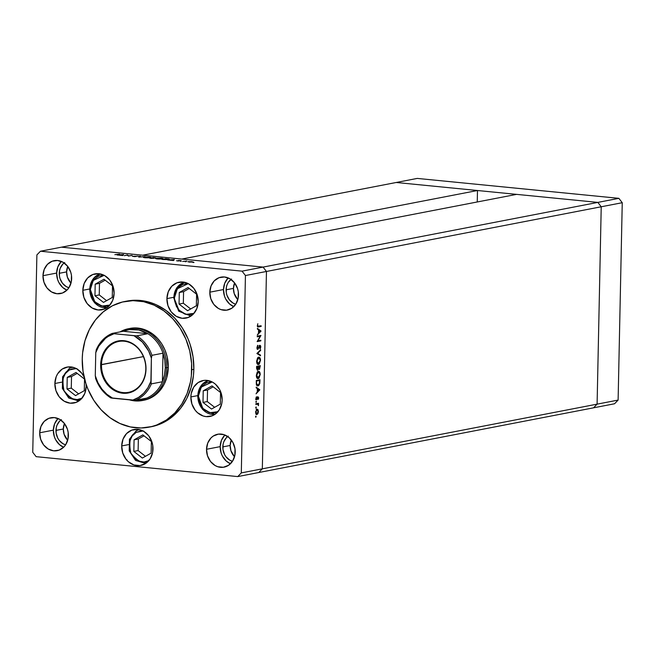 <?xml version="1.0" encoding="UTF-8"?>
<svg xmlns="http://www.w3.org/2000/svg" width="655" height="655" viewBox="0 0 655 655"><rect width="100%" height="100%" fill="white"/><g stroke="black" fill="none" stroke-linecap="round" stroke-linejoin="round"><path stroke-width="0.98" d="M173.886 297.517L174.435 297.812L174.631 300.866L176.514 306.655L180.117 311.297L184.89 314.089L187.494 314.646L190.114 314.605L193.995 313.352L185.979 314.392L178.84 310.02L173.886 297.517A17.267 14.672 79.1 0 1 184.407 282.248M174.435 297.812L175.581 291.983L178.586 287.234L182.999 284.303L188.255 283.64L177.333 288.732L174.435 297.812M196.353 305.779L196.598 294.201L188.059 287.553L179.29 292.49L179.044 304.067L187.576 310.716L196.353 305.779L187.576 310.716L179.044 304.067L183.334 303.24L190.687 308.972L183.334 303.24L179.044 304.067L179.29 292.49L183.572 291.663L183.334 303.24L183.572 291.663L179.29 292.49L188.059 287.553L196.598 294.201L196.353 305.779M189.246 288.47L183.572 291.663L189.246 288.47M198.383 396.152L201.281 387.072L212.204 381.971L206.947 382.635L202.534 385.574L199.529 390.315L198.383 396.152L197.597 395.956L198.383 396.152L199.276 402.186L200.463 404.986L204.065 409.629L208.839 412.421L211.442 412.977L214.062 412.937L217.943 411.692L209.927 412.732L202.788 408.36L198.383 396.152M208.347 380.588L202.084 384.411L197.597 395.956L202.649 409.531L214.889 414.418L212.146 415.827L206.128 416.613L203.091 415.966L197.507 412.699L195.182 410.21L191.915 403.996L190.867 396.938A18.283 15.54 79.1 0 1 203.042 380.539A18.283 15.54 79.1 0 1 222.151 400.033A18.283 15.54 79.1 0 1 209.985 416.441A18.283 15.54 79.1 0 1 190.867 396.938L191.244 393.434L193.716 387.13L198.137 382.553L203.836 380.408L206.89 380.358L212.85 382.332L215.52 384.272L219.728 389.7L221.112 392.975L222.151 400.033L221.783 403.537L219.31 409.842L214.889 414.418A17.267 14.672 79.1 0 1 197.835 395.849L197.835 395.849A17.267 14.672 79.1 0 1 208.355 380.588M203.23 390.822L202.993 402.407L211.524 409.056L220.301 404.119L220.547 392.533L212.007 385.893L203.23 390.822L207.52 389.995L207.283 401.581L214.635 407.304L207.283 401.581L202.993 402.407L207.283 401.581L207.52 389.995L203.23 390.822L212.007 385.893L220.547 392.533L220.301 404.119L211.524 409.056L202.993 402.407L203.23 390.822M213.186 386.81L207.52 389.995L213.186 386.81M143.797 431.088L141.177 430.925L136.191 432.382C130.271 434.707 128.486 441.609 130.844 453.08C137.763 461.996 143.822 464.493 149.012 460.563L144.026 462.021L138.819 461.112L134.193 457.976L130.844 453.08L129.289 447.185L129.755 441.183L132.179 435.984L136.191 432.382A1.621 0.827 -119.4 0 1 136.224 430.81A1.621 0.827 -119.4 0 1 136.363 430.753A17.267 14.672 79.1 0 1 139.188 429.59L136.363 430.753A1.621 0.827 60.6 0 0 136.224 430.81A1.621 0.827 60.6 0 0 136.191 432.382L143.036 430.974M142.839 434.895L134.07 439.824L133.825 451.41L142.356 458.058L151.133 453.121L151.379 441.535L142.839 434.895L151.379 441.535L151.133 453.121L142.356 458.058L133.825 451.41L138.115 450.583L145.467 456.306L138.115 450.583L133.825 451.41L134.07 439.824L138.352 438.997L138.115 450.583L138.352 438.997L134.07 439.824L142.839 434.895M144.026 435.812L138.352 438.997L144.026 435.812M76.962 368.642L71.772 368.921L69.356 369.944C63.437 372.269 61.652 379.163 64.018 390.642C70.928 399.558 76.987 402.047 82.178 398.125L77.192 399.583L71.993 398.674L67.359 395.53L64.018 390.642L62.454 384.747L62.921 378.746L65.344 373.546L69.356 369.944A1.621 0.827 -119.4 0 1 69.389 368.372A1.621 0.827 -119.4 0 1 69.528 368.315A17.267 14.672 79.1 0 1 72.353 367.144L69.528 368.315A1.621 0.827 60.6 0 0 69.389 368.372A1.621 0.827 60.6 0 0 69.356 369.944L76.201 368.536M76.013 372.449L67.236 377.386L66.99 388.972L75.521 395.612L84.298 390.675L84.544 379.098L76.013 372.449L84.544 379.098L84.298 390.675L75.521 395.612L66.99 388.972L71.28 388.137L78.633 393.868L71.28 388.137L66.99 388.972L67.236 377.386L71.518 376.56L71.28 388.137L71.518 376.56L67.236 377.386L76.013 372.449M77.192 373.375L71.518 376.56L77.192 373.375M90.341 289.502L93.247 280.422L104.161 275.329L98.905 275.992L94.492 278.924L91.487 283.672L90.341 289.502L89.563 289.313L90.341 289.502L90.537 292.556L92.42 298.344L96.023 302.987L100.796 305.779L103.4 306.335L106.02 306.294L109.909 305.042L101.885 306.081L94.746 301.718L90.341 289.502M89.792 289.207L89.792 289.207A17.267 14.672 79.1 0 1 100.313 273.937L94.042 277.769L89.563 289.305L94.607 302.888L106.847 307.768A17.267 14.672 79.1 0 1 89.792 289.207M95.196 284.18L94.95 295.765L103.482 302.405L112.259 297.468L112.504 285.891L103.973 279.243L95.196 284.18L99.478 283.353L99.241 294.93L106.593 300.661L99.241 294.93L94.95 295.765L99.241 294.93L99.478 283.353L95.196 284.18L103.973 279.243L112.504 285.891L112.259 297.468L103.482 302.405L94.95 295.765L95.196 284.18M105.152 280.168L99.478 283.353L105.152 280.168M597.835 202.403L263.073 267.093L181.82 259.061L516.59 194.371L597.835 202.403L516.59 194.371L181.82 259.061L263.073 267.093L597.835 202.403L601.225 206.767L597.835 202.403L601.225 206.767L266.462 271.465L263.073 267.093L61.464 247.172L396.234 182.483L597.835 202.403L601.225 206.767L597.098 404.143L601.225 206.767L597.098 404.143L262.327 468.833L266.462 271.465L263.073 267.093L61.464 247.172L396.234 182.483L597.835 202.403L618.86 198.334L622.25 202.706L618.115 400.082L614.554 403.767L618.115 400.082L597.098 404.143L593.536 407.828L597.098 404.143L593.536 407.828L258.766 472.517L262.327 468.833L266.462 271.465L601.225 206.767L597.098 404.143L593.536 407.828L614.554 403.767L258.766 472.517L262.327 468.833L618.115 400.082L622.25 202.706L601.225 206.767L622.25 202.706L618.86 198.334L597.835 202.403M477.241 201.977L477.487 190.507L142.716 255.196L61.464 247.172L40.446 251.233L242.047 271.154L263.073 267.093L242.047 271.154L40.446 251.233L36.885 254.918L32.75 452.294L36.885 254.918L40.446 251.233L61.464 247.172L142.716 255.196L477.487 190.507L477.241 201.977M130.018 328.417L137.755 328.057L143.838 329.359L152.41 333.796L157.429 338.25L161.654 343.703L164.937 349.95L167.148 356.746L168.278 367.406A36.565 31.08 79.1 0 1 143.928 400.213L142.356 400.524A36.565 31.08 79.1 0 1 129.461 399.853A36.565 31.08 -100.9 0 0 166.697 367.709A36.565 31.08 -100.9 0 0 151.526 334.623A36.565 31.08 -100.9 0 0 120.053 331.897A36.565 31.08 79.1 0 1 128.478 328.712A36.565 31.08 79.1 0 1 166.697 367.709L168.278 367.406L166.706 377.796L164.225 384.125L160.696 389.7L153.745 396.177L148.259 398.985L142.348 400.475M126.89 301.087L135.053 300.244L140.424 300.465L151.076 302.741L156.258 304.763L166.075 310.503L174.852 318.297L182.254 327.844L188.001 338.774L190.179 344.628L193.045 356.836L193.839 369.314A63.993 54.39 -100.9 0 0 126.955 301.079L124.851 301.48A63.993 54.39 79.1 0 1 191.735 369.723L193.839 369.314L193.446 375.511L191.096 387.498L186.749 398.584L180.567 408.335L172.797 416.383L168.409 419.658L158.821 424.587L150.183 426.929M149.135 427.142L151.239 426.741A63.993 54.39 -100.9 0 0 193.839 369.314L191.735 369.723A63.993 54.39 79.1 0 1 149.135 427.142A63.993 54.39 79.1 0 1 82.243 358.907A63.993 54.39 79.1 0 1 124.851 301.48M82.833 290.296L89.571 288.994L82.833 290.296L84.167 283.476L87.68 277.933L92.838 274.502L98.848 273.716L104.808 275.69L109.803 280.119L113.069 286.333L114.109 293.391A18.283 15.54 79.1 0 1 101.943 309.79A18.283 15.54 79.1 0 1 82.833 290.296A18.283 15.54 79.1 0 1 95 273.888A18.283 15.54 79.1 0 1 114.109 293.391L112.775 300.203L109.262 305.754L104.104 309.176L98.094 309.971L92.134 307.997L87.14 303.568L83.873 297.354L82.833 290.296M166.919 298.606L173.665 297.305L166.919 298.606L168.261 291.786L171.774 286.243L176.932 282.813L182.941 282.027L188.902 284L193.896 288.429L197.163 294.644L198.203 301.693A18.283 15.54 79.1 0 1 186.036 318.101A18.283 15.54 79.1 0 1 166.919 298.606A18.283 15.54 79.1 0 1 179.093 282.199A18.283 15.54 79.1 0 1 198.203 301.693L196.868 308.513L193.356 314.064L188.198 317.487L182.18 318.281L176.228 316.308L171.233 311.878L167.967 305.656L166.919 298.606M190.867 396.938L197.614 395.636L190.867 396.938M54.873 383.502L61.611 382.201L54.873 383.502L56.207 376.682L57.714 373.694L62.135 369.117L67.833 366.972L73.933 367.57L76.848 368.896L81.842 373.325L84.086 376.977A18.283 15.54 79.1 0 0 67.039 367.095A18.283 15.54 79.1 0 0 54.873 383.502A18.283 15.54 79.1 0 0 73.982 402.997A18.283 15.54 79.1 0 0 86.149 386.597L84.814 393.409L81.302 398.96L76.144 402.383L70.134 403.177L64.174 401.204L59.179 396.774L55.912 390.56L54.873 383.502M58.082 418.537A16.76 14.246 -100.9 0 0 53.35 430.155A16.76 14.246 -100.9 0 0 63.633 447.25L59.433 444.598L55.577 439.628L54.308 436.623L53.35 430.155L39.693 432.791L53.35 430.155L54.578 423.9L57.796 418.823M68.366 435.624A16.76 14.246 79.1 0 1 57.206 450.665A16.76 14.246 79.1 0 1 39.693 432.791L40.913 426.544L44.139 421.46L48.863 418.316L54.373 417.595L59.834 419.405L64.411 423.466L67.408 429.164L68.161 432.357L68.022 438.842L65.754 444.622L63.92 446.964L59.196 450.108L53.677 450.828L48.216 449.019L43.639 444.958L40.651 439.259L39.693 432.791A16.76 14.246 79.1 0 1 50.844 417.759A16.76 14.246 79.1 0 1 68.366 435.624M228.218 277.925A16.76 14.246 -100.9 0 0 223.486 289.543A16.76 14.246 -100.9 0 0 233.769 306.638L229.569 303.994L225.713 299.016L224.444 296.011L223.486 289.543L209.821 292.187L223.486 289.543L224.714 283.296L227.932 278.211M238.502 295.02A16.76 14.246 79.1 0 1 227.342 310.061A16.76 14.246 79.1 0 1 209.821 292.187L211.049 285.932L214.267 280.856L218.999 277.712L224.509 276.983L229.97 278.793L234.547 282.854L237.544 288.552L238.297 291.753L238.158 298.23L235.89 304.01L231.837 308.202L226.622 310.175L221.022 309.627L218.352 308.415L213.776 304.354L210.779 298.655L209.821 292.187A16.76 14.246 79.1 0 1 220.981 277.147A16.76 14.246 79.1 0 1 238.502 295.02M61.087 261.73L57.869 266.806L56.641 273.061A16.76 14.246 -100.9 0 0 66.925 290.157L62.724 287.504L58.868 282.526L57.599 279.529L56.641 273.061L42.976 275.698L56.641 273.061A16.76 14.246 -100.9 0 1 61.373 261.435M71.657 278.531A16.76 14.246 79.1 0 1 60.497 293.571A16.76 14.246 79.1 0 1 42.976 275.698L44.204 269.451L47.422 264.366L52.154 261.222L57.665 260.502L63.126 262.311L67.702 266.372L70.699 272.071L71.452 275.264L71.313 281.748L69.045 287.529L67.211 289.87L62.487 293.014L56.969 293.735L51.508 291.925L46.931 287.864L43.934 282.166L42.976 275.698A16.76 14.246 79.1 0 1 54.136 260.665A16.76 14.246 79.1 0 1 71.657 278.531M224.64 435.305L221.423 440.389L220.195 446.636A16.76 14.246 -100.9 0 0 230.478 463.732L226.278 461.087L222.422 456.109L221.153 453.104L220.195 446.636L206.53 449.281L220.195 446.636A16.76 14.246 -100.9 0 1 224.927 435.018M235.21 452.114A16.76 14.246 79.1 0 1 224.051 467.154A16.76 14.246 79.1 0 1 206.53 449.281L207.758 443.026L210.976 437.949L213.194 436.091L218.418 434.126L224.01 434.674L229.127 437.671L232.983 442.641L235.006 448.847L234.867 455.331L232.599 461.104L228.546 465.296L223.33 467.269L217.73 466.72L215.061 465.508L210.484 461.447L207.496 455.749L206.53 449.281A16.76 14.246 79.1 0 1 217.689 434.24A16.76 14.246 79.1 0 1 235.21 452.114M230.159 445.474A13.714 11.651 -100.9 0 0 234.539 456.723L230.945 450.763L230.159 445.474L222.806 446.898L230.159 445.474L231.305 440.013A13.714 11.651 -100.9 0 0 230.159 445.474M228.251 436.107L226.442 437.622L223.805 441.781L223.085 444.27L222.978 449.576L224.624 454.644L226.04 456.846L229.782 460.17L232.468 461.317A13.714 11.651 79.1 0 1 222.806 446.898A13.714 11.651 79.1 0 1 227.678 436.525M66.605 271.899A13.714 11.651 -100.9 0 0 70.977 283.14L67.391 277.188L66.605 271.899L59.253 273.315L66.605 271.899L67.752 266.438A13.714 11.651 -100.9 0 0 66.605 271.899M64.698 262.532L62.888 264.047L60.252 268.206L59.531 270.687L59.417 275.992L60.031 278.612L62.487 283.271L66.229 286.595L68.914 287.733A13.714 11.651 79.1 0 1 59.253 273.315A13.714 11.651 79.1 0 1 64.124 262.942M233.45 288.38A13.714 11.651 -100.9 0 0 237.822 299.63L234.236 293.669L233.45 288.38L226.098 289.805L233.45 288.38L234.596 282.919A13.714 11.651 -100.9 0 0 233.45 288.38M231.542 279.014L228.227 282.444L227.097 284.688L226.376 287.177L226.262 292.474L226.876 295.094L229.332 299.753L233.074 303.077L235.759 304.223A13.714 11.651 79.1 0 1 226.098 289.805A13.714 11.651 79.1 0 1 230.961 279.431M63.314 428.992A13.714 11.651 -100.9 0 0 67.694 440.242L64.1 434.281L63.314 428.992L55.962 430.409L63.314 428.992L64.46 423.531A13.714 11.651 -100.9 0 0 63.314 428.992M61.414 419.626L59.597 421.14L56.96 425.3L56.24 427.781L56.133 433.086L57.779 438.162L59.196 440.365L62.937 443.689L65.623 444.827A13.714 11.651 79.1 0 1 55.962 430.409A13.714 11.651 79.1 0 1 60.833 420.035M121.699 445.94L128.445 444.639L121.699 445.94A18.283 15.54 79.1 0 1 133.874 429.541A18.283 15.54 79.1 0 1 152.983 449.035A18.283 15.54 79.1 0 1 140.817 465.443A18.283 15.54 79.1 0 1 121.699 445.94L123.042 439.128L126.554 433.577L131.712 430.155L137.722 429.361L143.682 431.334L148.677 435.763L151.944 441.978L152.762 445.466L152.615 452.54L150.142 458.844L145.721 463.421L140.023 465.566L133.923 464.968L128.339 461.701L126.014 459.212L122.747 452.998L121.699 445.94M245.437 275.526L241.302 472.902L262.327 468.833L266.462 271.465L245.437 275.526L242.047 271.154L245.437 275.526L266.462 271.465L263.073 267.093L266.462 271.465L262.327 468.833L241.302 472.902L245.437 275.526M260.133 336.244L257.243 336.801L257.251 336.171L260.936 335.458L257.939 340.805L260.837 340.248L260.821 340.878L257.145 341.591L260.133 336.244L257.145 341.591L260.821 340.878L260.837 340.248L257.939 340.805L260.936 335.458L257.251 336.171L257.243 336.801L260.133 336.244M259.969 345.906L259.364 345.848L260.412 346.847L260.125 348.845L260.788 346.847L259.969 345.275L257.898 348.738L256.924 347.437L257.947 345.807L257.407 345.758L257.947 345.807L257.775 345.25L256.924 347.551L257.677 349.369L256.924 347.551L257.775 345.25L257.595 348.624L258.176 348.534L259.888 345.291L260.674 345.914L260.584 347.969L260.125 348.845L259.912 348.313L260.412 346.659L259.904 345.922L257.873 349.369L260.051 345.906L259.175 345.815M256.891 353.52L260.633 349.737L260.616 350.417L257.669 353.323L260.518 355.116L260.51 355.788L256.891 353.52L260.51 355.788L260.518 355.116L257.669 353.323L260.616 350.417L260.633 349.737L256.891 353.52M256.637 361.232L257.546 357.974L258.438 357.196L259.536 357.384L260.51 360.242L259.249 364.139L258.307 364.573L257.431 364.147L256.637 361.232C256.695 363.476 257.317 364.581 258.496 364.548L260.502 360.43C260.436 358.203 259.806 357.106 258.635 357.147L256.637 361.232M256.342 375.331L257.251 372.073L258.242 371.262L259.241 371.483L260.207 374.529L258.954 378.238L258.013 378.672L257.137 378.246L256.342 375.331C256.4 377.567 257.022 378.68 258.201 378.647L260.207 374.529C260.133 372.302 259.511 371.205 258.332 371.246L256.342 375.331M256.187 387.138L259.798 389.864L256.048 393.827L257.259 391.87L257.333 388.669L256.171 387.825L256.187 387.138L256.171 387.825L257.333 388.669L257.259 391.87L256.048 393.827L259.798 389.864L258.889 389.815L259.798 389.774L256.187 387.138M255.524 416.744L256.056 416.228L255.81 417.276M257.055 409.203L258.095 409.899L258.389 411.88L257.808 413.821L256.809 414.549L255.81 413.583L255.647 411.61L257.055 409.203L255.614 412.142L256.948 414.533L257.914 413.641L258.398 411.602L257.996 409.727L256.302 409.76L257.996 409.727L257.284 409.187M255.712 407.615L256.244 407.099L256.007 408.147M255.827 404.397L255.835 403.767L258.529 403.251L258.43 405.699L257.751 404.2L255.827 404.397L257.652 404.16L258.537 405.126L258.119 403.955L258.529 403.251L255.835 403.767L255.827 404.397M255.827 401.924L256.359 401.409L256.121 402.448M256.596 398.42L256.203 399.427L257.071 399.509L257.759 397.716L257.349 397.683L258.005 397.495L257.448 397.446L258.357 398.101L258.275 399.427L258.684 398.035L258.144 396.865L258.684 397.904L258.275 399.427L258.078 397.495L256.76 399.796L255.909 398.764L256.302 396.93L256.604 399.206L258.005 396.865L256.907 398.977L255.712 399.116M257.996 385.885L256.457 384.657L256.326 380.449L260.002 379.736L259.74 383.683L258.668 385.582L257.996 385.885L259.798 383.429L260.002 379.736L256.326 380.449L256.285 382.635C256.244 384.903 256.817 385.983 257.996 385.885L257.636 385.91M256.58 368.257L256.621 366.35L260.305 365.646L259.527 369.346L258.545 368.773L257.358 370.312L256.58 368.257L257.579 370.304L258.545 368.773L259.315 369.436L260.305 365.646L256.621 366.35L256.58 368.257M257.415 328.392L261.026 331.119L257.276 335.082L258.496 333.125L258.561 329.932L257.407 329.088L257.415 328.392L257.407 329.088L258.561 329.932L258.496 333.125L257.276 335.082L261.026 331.119L260.125 331.07L261.026 331.029L257.415 328.392M258.692 326.264L257.39 325.429L258.16 326.305L261.132 325.789L261.124 326.419L257.865 326.902L257.382 325.715L257.841 323.726L257.382 325.502L258.635 326.902L261.124 326.419L261.132 325.789L257.317 326.223M127.185 255.123L124.294 255.679L127.43 254.918L128.667 255.884L132.105 255.376L128.429 256.089L127.185 255.123L128.429 256.089L132.105 255.376L128.667 255.884L127.43 254.918L124.294 255.679L127.185 255.123M132.408 256.277L134.946 256.678L132.408 256.277L138.361 256.146L132.408 256.31M138.721 257.104L139.744 256.13L140.334 256.187L139.458 256.948L144.976 256.645L138.721 257.104L144.976 256.645L139.458 256.948L140.334 256.187L139.744 256.13L138.721 257.104M150.388 257.718C151.403 257.472 150.969 257.243 149.086 257.03L143.977 257.096C142.986 257.341 143.412 257.571 145.263 257.775L143.47 257.259L145.574 256.932L150.945 257.456L145.263 257.775L150.945 257.489M162.555 258.921C163.57 258.676 163.136 258.447 161.253 258.226L156.144 258.291C155.153 258.537 155.579 258.766 157.429 258.979L155.603 258.553L157.413 258.152L163.111 258.659L157.757 259.012L163.111 258.684M167.729 259.969L174.377 259.552L173.501 260.543L167.729 259.969L173.501 260.543L174.296 259.544L167.729 259.969M193.143 262.499L194.027 262.434L192.947 262.385M188.255 261.607L189.172 262.106L193.2 261.959L187.862 261.779M185.267 261.722L186.151 261.656L185.07 261.607M182.63 261.443L186.831 261.083L182.63 261.443M180.436 261.239L181.32 261.173L180.231 261.132M178.496 260.444L181.083 260.6L178.16 260.993L176.547 260.747L179.036 260.862L178.496 260.444L178.979 260.87L177.456 260.944L181.083 260.6L178.283 260.543M168.744 259.552L161.957 259.405L165.641 258.692L168.965 259.093L169.367 259.298L168.744 259.552L168.662 259.028L165.641 258.692L161.957 259.405L168.744 259.552L168.662 259.028M155.685 257.972L153.475 257.489L149.798 258.201L151.436 258.365L149.798 258.201L153.475 257.489L155.857 257.931L151.436 258.365L155.939 257.865M117.04 254.967L123.68 254.541L122.812 255.532L117.04 254.967L122.812 255.532L123.68 254.541L117.04 254.967M114.846 254.664L119.628 254.148L114.846 254.664M237.749 476.586L36.14 456.666L237.749 476.586L241.302 472.902L237.749 476.586L258.766 472.517L237.749 476.586M258.766 472.517L262.327 468.833L258.766 472.517M32.75 452.294L36.14 456.666L32.75 452.294M86.051 384.035L86.149 386.597A18.283 15.54 79.1 0 0 86.051 384.035M82.243 358.907L83.038 371.385L85.903 383.593L88.081 389.447L93.829 400.377L101.238 409.924L110.015 417.718L119.832 423.449L130.304 426.921L141.038 427.977L151.616 426.593L156.717 424.997L166.304 420.068L174.762 413.002L181.771 404.061L187.06 393.589L190.425 381.996L191.342 375.913L191.604 363.476L189.77 351.072L185.897 339.175L180.158 328.245L172.748 318.707L163.971 310.912L154.154 305.173L143.682 301.709L132.949 300.645L122.37 302.037L112.357 305.811L103.293 311.837L95.515 319.886L89.334 329.637L84.986 340.723L82.645 352.709L82.243 358.907M130.058 328.409A36.565 31.08 79.1 0 1 168.278 367.406L166.697 367.709A36.565 31.08 79.1 0 1 142.356 400.524M126.431 459.515L126.955 459.794L126.431 459.515M191.62 261.632L192.3 262.139L188.796 261.664L191.948 261.664L188.796 261.664M173.608 259.691L173.272 260.518L173.28 260.068L171.102 259.961L173.608 259.691L173.6 260.436L173.608 259.691L171.102 259.847L173.608 259.691M167.999 259.061L162.882 259.38L165.805 258.815L167.999 259.061L168.196 259.634L162.882 259.495L167.696 259.568L168.654 259.339L167.999 259.061L168.196 259.495M156.144 258.291L156.127 258.79L156.144 258.291L155.595 258.529M160.901 258.307L162.006 259.003L157.781 259.012L156.692 258.348L160.36 258.258L156.267 258.561L161.204 258.971L162.44 258.651L160.901 258.307M162.44 258.946L162.006 258.864M156.25 258.815L156.692 258.348M154.383 257.685L155.129 258.037L152.459 257.955L155.129 257.923M153.54 258.07L150.716 258.291L153.884 258.299M143.977 257.096L143.969 257.587L143.977 257.096L143.429 257.325M148.734 257.104L149.839 257.8L145.615 257.808L144.526 257.145L148.194 257.055L144.1 257.358L149.037 257.767L150.273 257.456L148.734 257.104M150.273 257.743L149.839 257.669M144.084 257.611L144.526 257.145M139.736 256.711L139.744 256.13L139.736 256.711M133.112 256.31L133.833 256.539M135.937 256.629L135.945 256.22L135.937 256.629M127.528 255.417L127.545 254.926L127.528 255.417M122.919 254.68L122.575 255.507L122.591 255.057L120.414 254.951L122.919 254.68L122.903 255.425L122.919 254.68L120.414 254.844L122.919 254.68M189.5 262.041L192.308 262.008M256.13 416.629L255.54 416.564L256.13 416.629L255.843 416.097M257.44 413.6L257.914 413.641L257.44 413.6M257.047 413.559L256.072 414.451M256.514 414.492L256.948 414.533L256.514 414.492M256.187 409.113L256.695 409.195M257.309 410.014L256.318 409.735M256.203 414.41L256.956 413.903L255.917 413.821L256.637 413.87M256.956 413.903L258.07 411.659L256.956 413.903L255.622 412.036L257.038 409.834L258.07 411.659L257.251 409.834M256.326 407.5L255.728 407.443L256.326 407.5L256.031 406.968M257.546 404.331L257.652 403.415L258.512 403.881L257.448 404.127M258.43 405.699L258.209 405.093L258.43 405.699M256.441 401.802L255.851 401.744L256.441 401.802L256.146 401.278M258.005 397.495L258.357 398.101M256.645 399.198L255.909 398.346L256.302 396.93L255.9 398.469L256.4 399.804L257.071 399.509L255.777 399.746M255.966 399.132L256.523 399.19M257.137 396.783L257.816 397.945M257.808 397.691L257.628 397.045M256.105 399.55L256.424 398.96M256.179 387.678L258.93 389.684L256.179 387.678M259.077 389.946L257.268 391.428L257.325 388.906L259.077 389.946L257.702 388.939L257.644 391.461L259.077 389.946M259.134 379.908L259.118 380.399L259.134 379.908M258.07 385.246L257.235 385.779M257.128 385.803L258.201 385.083M256.932 385.189L256.334 384.911M256.318 380.825L258.75 380.358L256.318 380.825M258.013 385.255L259.241 383.953L259.617 380.449L256.695 381.014L256.302 381.783L256.727 383.814L256.31 383.773L258.013 385.255L256.727 383.814L256.318 380.973L258.75 380.358L259.617 380.449L259.454 383.126L258.013 385.255L257.145 385.173M257.423 378.541L258.209 378.017L256.719 375.233L258.324 371.876L260.207 374.529L259.192 372.212L257.767 371.786M257.947 371.835L257.464 371.786L258.324 371.876L256.342 375.192L257.235 377.542L257.906 378.025L258.823 377.673L259.822 374.93L257.464 378.533M257.579 378.59L258.201 378.647L257.579 378.59M257.186 377.951L256.735 377.82M258.209 378.017L257.341 377.927M258.324 371.876L257.718 371.778M259.429 365.809L259.413 366.301L259.429 365.809M258.651 369.264L259.118 368.683M256.613 366.726L258.357 366.644L257.595 369.674L256.613 366.874L258.357 366.644L256.613 366.726M259.323 368.798L259.912 366.35L259.044 366.26L257.865 366.489L258.733 366.579L258.348 366.964L259.323 368.798L258.733 366.579L257.857 366.595L259.912 366.35L259.323 368.798L258.357 368.724L259.151 368.781M257.718 364.442L258.512 363.918L257.014 361.134L258.619 357.777L260.502 360.43L259.486 358.113L258.062 357.687M257.759 357.687L258.619 357.777L256.637 361.093L257.53 363.443L258.201 363.926L259.118 363.574L260.125 360.684L257.759 364.434M257.873 364.491L258.496 364.548L257.873 364.491M257.481 363.852L257.03 363.721M258.504 363.918L257.636 363.836M258.619 357.777L257.767 357.687M260.01 350.351L260.616 350.417L260.01 350.351M257.063 353.266L257.669 353.323L257.063 353.266M256.973 353.348L260.518 355.116L259.65 355.247L256.973 353.348M257.898 348.738L256.94 348.656M257.071 348.656L257.726 348.722M259.642 345.463L259.822 345.881M259.544 346.765L259.102 345.815M257.194 349.205L257.71 348.599M259.871 346.118L259.585 345.39M260.477 335.548L260.927 335.589L260.477 335.548M259.986 335.638L259.667 336.195L259.986 335.638M259.961 340.42L260.821 340.878L257.219 341.32L259.961 340.42M259.265 336.154L257.243 336.547L259.265 336.154M257.407 328.933L260.158 330.947L257.407 328.933M260.305 331.209L258.504 332.683L258.553 330.161L260.305 331.209L258.93 330.202L258.881 332.724L260.305 331.209M257.546 326.853L260.264 325.953L261.124 326.419L257.743 326.82M258.054 326.951L258.635 326.902M257.038 409.834L255.958 411.872L256.85 413.911M257.595 369.674L258.357 366.644L256.989 366.915L257.423 369.657M101.484 364.704A25.905 22.016 -100.9 0 0 123.107 392.574A25.905 22.016 -100.9 0 0 145.803 369.084L146.008 369.191A26.511 22.532 79.1 0 1 122.78 393.237A26.511 22.532 79.1 0 1 100.649 364.712L143.396 356.607L101.484 364.704A25.905 22.016 79.1 0 1 118.727 341.46A25.905 22.016 79.1 0 1 145.803 369.084A25.905 22.016 79.1 0 1 128.56 392.32A25.905 22.016 79.1 0 1 101.484 364.704L100.649 364.712L101.189 359.628L102.589 354.822L104.775 350.49L107.682 346.782L111.186 343.859L115.157 341.812L119.447 340.739L123.877 340.674L128.29 341.615L132.515 343.531L136.387 346.348L139.752 349.95L142.495 354.216L144.493 358.965L145.68 364.024L146.008 369.191L145.467 374.275L144.075 379.081L141.881 383.421L138.975 387.121L135.47 390.052L131.499 392.091L127.217 393.172L122.78 393.237L118.367 392.296L114.142 390.38L110.269 387.563L106.904 383.953L104.161 379.695L102.164 374.938L100.976 369.887L100.649 364.712A26.511 22.532 79.1 0 1 123.877 340.674A26.511 22.532 79.1 0 1 146.008 369.191L145.803 369.084A25.905 22.016 -100.9 0 0 124.18 341.214A25.905 22.016 -100.9 0 0 101.484 364.704M112.144 333.436A35.55 30.212 -100.9 0 0 96.342 349.827L95.761 352.636A34.535 29.352 79.1 0 1 114.019 333.739L112.21 333.411L123.246 331.274L147.883 333.714A35.55 30.212 79.1 0 1 162.997 353.192A35.55 30.212 79.1 0 1 165.306 367.725L166.697 367.709L165.306 367.725L164.798 360.365L162.997 353.192L162.399 381.742L164.495 374.955L165.306 367.725A35.55 30.212 79.1 0 1 162.399 381.742A35.55 30.212 79.1 0 1 146.532 398.158A35.55 30.212 79.1 0 1 136.543 400.09L140.465 399.82L146.532 398.158A35.55 30.212 -100.9 0 0 162.399 381.742L151.362 383.879L151.068 383.47L151.379 358.129L151.96 355.321L162.997 353.192L162.399 381.742L151.362 383.879A35.55 30.212 79.1 0 1 135.503 400.295L146.532 398.158L135.503 400.295A35.55 30.212 -100.9 0 0 151.362 383.879L150.887 381.652L151.379 358.129L148.669 351.088L142.356 342.049L133.988 335.712L112.161 333.46L123.246 331.274A35.55 30.212 79.1 0 1 147.883 333.714L138.786 329.981L129.313 329.612L123.246 331.274L147.883 333.714L136.535 335.868L114.019 333.739L108.116 336.474L105.422 338.406L98.758 346.151L95.761 352.636L95.278 375.773L95.745 378.385A35.55 30.212 79.1 0 0 110.859 397.863L135.503 400.295L132.637 400.164L138.541 397.429L143.715 393.229L147.899 387.752L150.896 381.267A34.535 29.352 79.1 0 1 132.637 400.164L112.668 398.191A34.535 29.352 79.1 0 1 95.278 375.773L97.988 382.823L101.926 389.103L106.904 394.31L112.668 398.191L110.957 397.962M96.342 349.827L95.761 352.636L95.278 375.773L95.745 378.385M162.997 353.192A35.55 30.212 -100.9 0 0 147.883 333.714L136.846 335.843A35.55 30.212 79.1 0 1 151.96 355.321L162.997 353.192M136.846 335.843L133.988 335.712A34.535 29.352 79.1 0 1 151.379 358.129L151.96 355.321A35.55 30.212 -100.9 0 0 136.846 335.843M417.251 178.414L618.86 198.334L417.251 178.414L396.234 182.483L417.251 178.414M184.399 282.248L176.711 287.832L173.657 297.616L178.7 311.19L190.941 316.078M139.179 429.59L136.232 430.802L129.444 439.227L129.215 450.902L135.593 460.457L145.721 463.421M72.353 367.144L69.397 368.364L62.61 376.781L62.381 388.456L68.759 398.019L78.887 400.975M258.07 397.495L257.202 397.413M110.81 397.912C103.646 393.385 98.537 386.769 95.483 378.066M96.113 350.13C99.519 342.115 104.866 336.547 112.169 333.42"/></g></svg>

